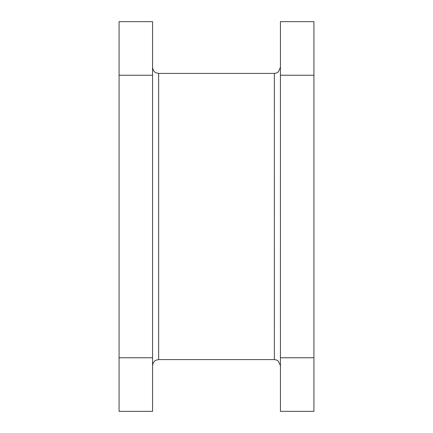 <?xml version="1.0" encoding="UTF-8"?>
<svg xmlns="http://www.w3.org/2000/svg" width="433" height="433" viewBox="0 0 433 433"><rect width="100%" height="100%" fill="white"/><g stroke="black" fill="none" stroke-linecap="round" stroke-linejoin="round"><path stroke-width="0.65" d="M152.562 357.766L152.562 411.35L119.075 411.35L119.075 357.766L152.562 357.766L152.562 75.234L119.075 75.234L119.075 357.766M119.075 75.234L119.075 21.65L152.562 21.65L152.562 75.234M280.432 75.234L280.432 357.766L313.925 357.766L313.925 75.234L280.432 75.234L280.432 21.65M313.925 357.766L313.925 411.35L280.432 411.35L280.432 357.766M280.438 21.65L313.925 21.65L313.925 75.234M274.343 359.596L274.349 73.41L158.651 73.41L158.651 359.596L155.977 360.213C156.053 360.088 152.952 361.376 152.562 365.679M158.651 359.596L274.349 359.596L276.454 359.969L278.262 361.019L280.432 365.679M274.349 73.41L276.454 73.031L278.262 71.981L280.432 67.321M158.651 73.41L155.977 72.787C156.053 72.912 152.952 71.624 152.562 67.321"/></g></svg>

